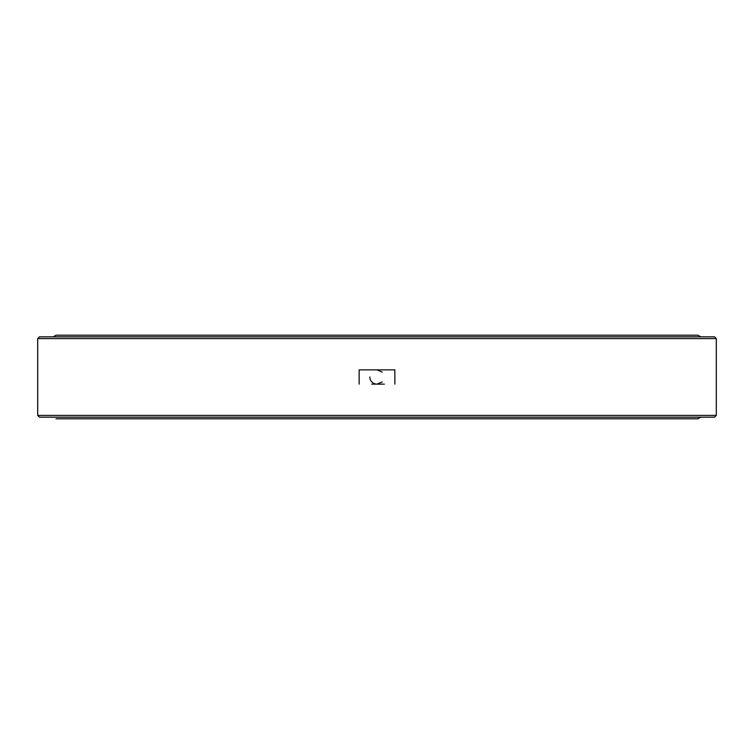 <?xml version="1.0" encoding="UTF-8"?>
<svg xmlns="http://www.w3.org/2000/svg" width="754" height="754" viewBox="0 0 754 754"><rect width="100%" height="100%" fill="white"/><g stroke="black" fill="none" stroke-linecap="round" stroke-linejoin="round"><path stroke-width="1.13" d="M384.351 384.144L371.797 384.144M37.7 415.397L39.481 417.179L714.519 417.179L716.3 415.397L716.3 338.603L37.7 338.603L37.7 415.397L716.3 415.397M382.212 381.892L377 384.144A7.144 7.144 0 0 1 369.856 377M377 369.856L382.212 372.108M37.7 338.603L39.481 336.821L714.519 336.821L716.3 338.603M700.73 336.821L697.997 335.21L56.003 335.21L53.27 336.821M700.73 417.179L697.997 418.79L56.003 418.79M394.86 384.144L394.86 369.856L359.14 369.856L359.14 384.144"/></g></svg>

